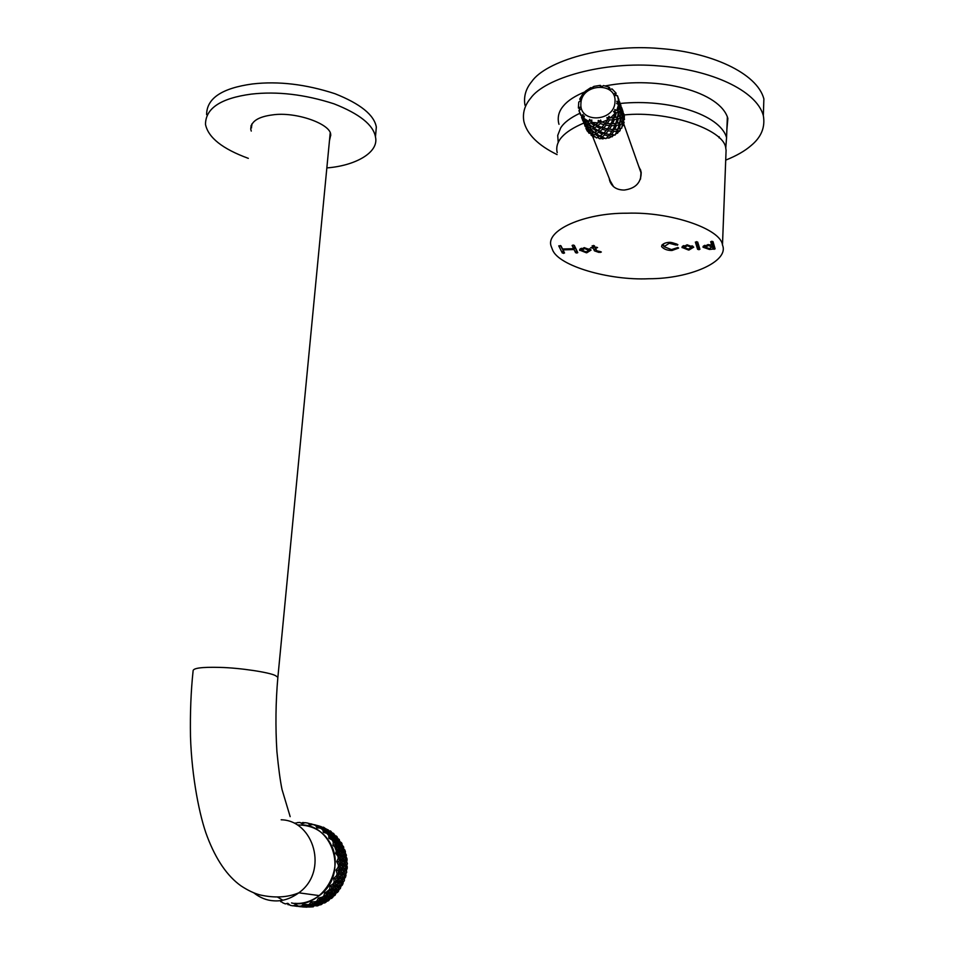 <?xml version="1.0" encoding="UTF-8"?>
<svg xmlns="http://www.w3.org/2000/svg" width="955" height="955" viewBox="0 0 955 955"><rect width="100%" height="100%" fill="white"/><g stroke="black" fill="none" stroke-linecap="round" stroke-linejoin="round"><path stroke-width="1.43" d="M322.575 827.257L324.366 827.818M324.784 828.988L325.309 828.558L324.187 827.746L328.544 830.468M329.117 830.802L331.552 832.151M330 831.984L333.677 833.464L334.823 835.804M334.799 835.577L336.423 836.091L337.593 838.001M335.671 837.332L339.252 839.433L339.825 842.441M339.908 841.677L341.424 842.644L342.248 845.068M343.716 848.959L341.735 846.405L341.627 844.375L343.74 847.073L343.382 850.069M294.761 823.079L296.396 823.019M334.835 842.823L334.93 844.865L336.936 847.443L336.984 845.33L334.835 842.823L333.426 842.298L331.958 839.779L328.902 838.299L328.699 835.374L326.753 833.261L323.47 832.402L322.695 829.716L320.367 828.104L317.012 827.901L315.687 825.574L313.085 824.523L309.754 824.977L307.988 823.115L305.23 822.685L302.043 823.747L302.854 822.53L301.1 823.15M302.854 822.53L304.896 822.78M308.238 823.365L309.468 823.544M311.414 823.95L312.118 824.153M309.754 824.953L310.829 823.795L308.799 823.938M310.829 823.795L314.279 824.917M314.947 824.845L315.639 825.036M314.231 824.845L313.037 824.416M314.374 824.69L317.788 825.8M315.222 824.977L319.686 826.779L314.875 825.132M317.215 826.003L321.489 828.307L317.215 826.003L316.153 826.35M316.535 825.299L321.274 826.672M318.373 826.003L323.16 827.639L318.719 825.848M319.949 827.126L324.963 829.167L320.725 826.875M322.563 828.319L326.55 831.101L325.631 829.895L321.56 828.534M322.766 829.943L323.554 829.382M326.55 831.101L326.67 831.698M324.187 830.182L327.887 833.405L327.123 831.984L322.886 830.301M323.136 827.149L324.103 827.531M325.309 828.558L328.413 830.026M325.034 829.394L326.025 829.191L330 831.948L326.025 829.191M327.028 830.241L326.3 830.755M326.562 831.137L327.649 831.029L331.337 834.24L327.649 831.029M327.613 832.867L328.52 832.33M331.337 834.24L331.409 834.98M329.045 833.273L332.388 836.902L331.791 835.279L327.804 833.249M324.187 827.746L323.423 827.985M328.675 835.315L329.738 834.777M332.388 836.902L332.388 837.774M330.144 835.864L330.657 837.583L333.116 839.887L332.722 838.06L328.723 835.685M330.239 830.85L331.11 831.447M331.087 831.877L334.751 835.076M331.063 833.703L331.946 833.166M332.471 834.109L335.802 837.714L335.205 836.103L331.254 834.085M332.125 836.138L333.176 835.601M335.802 837.714L335.802 838.574M333.582 836.687L336.542 840.687L336.136 838.872L332.256 836.52M329.738 831.59L330.454 831.089M332.913 838.896L334.107 838.395M336.542 840.687L336.447 841.653M334.381 839.6L334.692 841.486L336.924 843.945L336.733 841.964L332.997 839.266M333.402 841.928L334.692 841.486M336.924 843.945L336.709 845.008M336.984 837.499L339.92 841.474M336.423 836.091L337.151 836.878M336.339 839.696L337.509 839.194M336.423 840.066L337.795 840.4L338.106 842.274L340.326 844.709L340.123 842.752L337.795 840.4M335.539 836.95L336.566 836.425M336.829 842.716L338.106 842.274M340.326 844.709L340.111 845.772M338.249 843.599L338.357 845.641L340.35 848.207L340.374 846.094L336.864 843.086M336.984 845.999L338.357 845.641M340.35 848.207L340.004 849.329M338.345 847.061L338.213 849.234L339.968 851.908L340.243 849.675L336.972 846.369M336.769 849.496L338.213 849.234M339.968 851.908L339.491 853.078M338.034 850.738L337.664 853.018L339.18 855.776L339.705 853.448L336.721 849.878M341.424 842.644L341.974 843.587M341.627 844.375L340.255 843.874M340.219 843.492L341.484 843.062M341.735 846.405L340.386 846.763M341.735 847.813L341.604 849.974L343.358 852.636L343.621 850.416L340.374 847.133M340.183 850.248L341.604 849.974M343.358 852.636L342.869 853.794M340.147 850.63L341.436 851.466L341.078 853.746L342.582 856.492L343.096 854.176L341.436 851.466M339.61 853.913L341.078 853.746M342.582 856.492L341.95 857.674M340.744 855.31L340.111 857.662L341.377 860.467L342.141 858.079L339.526 854.307M338.631 857.721L340.111 857.662M341.377 860.467L340.589 861.637M339.61 859.273L338.727 861.685L339.729 864.502L340.768 862.09L338.5 858.139M343.716 848.864L345.006 850.237M345.364 851.287L345.328 853.03M346.402 855.131L344.803 852.206L344.445 854.462L345.937 857.196L346.402 855.131M346.032 856.802L347.011 858.533M347.143 859.655L346.749 861.529M347.405 863.678L346.367 860.646L345.507 863.022L346.498 865.827L347.405 863.678M346.761 865.23L347.334 867.176M347.25 868.31L346.438 870.16M346.713 872.345L346.235 869.325L344.862 871.724L345.352 874.458L346.713 872.345M345.817 873.765L345.961 875.771M345.65 876.881L344.469 878.54M344.349 880.737L344.421 877.86L342.547 880.152L342.547 882.73L344.349 880.737M343.203 882.026L342.94 883.948M342.439 884.975L340.935 886.312M340.41 888.484L340.983 885.87L338.643 887.947L338.213 890.251L340.41 888.484M339.001 889.642L338.428 891.337M337.724 892.221L336.029 893.14M335.086 895.229L336.076 892.997L333.331 894.763L332.531 896.697L335.086 895.229M333.367 896.232L332.591 897.605M331.743 898.321L329.964 898.762M328.592 900.684L329.929 898.918L326.849 900.279L325.774 901.771L328.592 900.684M326.538 901.496L325.703 902.463M324.748 902.988L323.005 902.952M321.226 904.612L322.802 903.382L318.218 905.256L321.226 904.612M318.803 905.137L318.087 905.71M317.048 906.009L315.878 905.662M313.324 906.808L310.22 906.987L313.324 906.808M302.425 906.928L306.949 907.166L303.511 906.617M343 854.63L344.445 854.462M345.937 857.196L345.316 858.366M344.122 856.014L343.502 858.354L344.755 861.147L345.519 858.772L342.917 855.035M342.045 858.426L343.502 858.354M344.755 861.147L343.979 862.305M343 859.954L342.141 862.353L343.132 865.17L344.158 862.759L341.914 858.843M342.141 862.353L340.672 862.317M343.132 865.17L342.2 866.292M341.46 863.989L340.326 866.412L341.066 869.217L342.356 866.806L340.493 862.759M338.882 866.269L340.326 866.412M341.066 869.217L339.992 870.28M339.467 868.047L338.07 870.471L338.559 873.252L340.111 870.853L338.643 866.734M344.803 852.206L343.525 851.371M343.561 850.977L344.97 850.714M344.063 862.986L345.507 863.022M346.498 865.827L345.579 866.937M344.839 864.645L343.716 867.056L344.457 869.85L345.722 867.45L343.884 863.427M342.296 866.925L343.716 867.056M344.457 869.85L343.394 870.9M342.869 868.692L341.484 871.103L341.974 873.861L343.514 871.473L342.057 867.391M340.099 870.865L341.484 871.103M341.974 873.861L340.78 874.828M340.458 872.715L338.81 875.102L339.061 877.8L340.851 875.46L339.801 871.354M337.413 874.756L338.81 875.102M339.061 877.8L337.748 878.648M337.616 876.69L335.706 879.006L335.718 881.608L337.772 879.352L337.103 875.293M345.28 859.536L346.367 860.646M346.856 859.046L345.412 859.118M343.502 871.485L344.862 871.724M345.352 874.458L344.158 875.413M343.86 873.336L342.224 875.699L342.463 878.373L344.242 876.045L343.191 871.987M340.839 875.353L342.224 875.699M342.463 878.373L341.162 879.221M341.031 877.275L339.144 879.579L339.156 882.169L341.186 879.925L340.529 875.902M337.76 879.137L339.144 879.579M339.156 882.169L337.748 882.886M337.437 879.734L337.795 881.107L335.659 883.327L335.444 885.81L337.712 883.662L337.795 881.107M334.286 882.766L335.659 883.327M335.444 885.81L333.952 886.359M334.131 884.796L331.755 886.897L331.337 889.224L333.832 887.207L333.928 883.435M346.235 869.325L345.435 868.035M345.662 867.57L347.071 867.701M342.547 880.152L341.174 879.71M342.547 882.73L341.15 883.435M340.851 880.307L341.198 881.68L339.085 883.876L338.87 886.347L341.114 884.211L341.198 881.68M337.724 883.327L339.085 883.876M338.87 886.347L337.39 886.897M337.581 885.333L335.229 887.422L334.799 889.738L337.27 887.744L337.378 883.984M333.892 886.777L335.229 887.422M334.799 889.738L333.271 890.132M333.558 888.795L330.979 890.74L330.358 892.889L333.044 891.039L333.498 887.493M329.714 890L330.979 890.74M330.358 892.889L328.818 893.104M329.165 892.006L326.383 893.785L325.595 895.742L328.472 894.083L329.236 890.776M344.421 877.86L343.919 876.499M344.23 875.95L345.591 876.284M337.342 887.302L338.643 887.947M338.213 890.251L336.709 890.633M336.996 889.308L334.441 891.254L333.82 893.391L336.482 891.552L336.936 888.031M333.188 890.514L334.441 891.254M333.82 893.391L332.292 893.593M332.638 892.507L329.881 894.274L329.081 896.22L331.946 894.572L332.698 891.29M328.699 893.462L329.881 894.274M329.081 896.22L327.577 896.268M327.947 895.408L324.998 896.996L324.055 898.739L327.088 897.282L328.114 894.298M323.912 896.124L324.998 896.996M324.055 898.739L322.599 898.607M322.945 897.998L319.83 899.371L318.743 900.875L321.942 899.646L323.196 896.996M340.983 885.87L340.78 884.533M341.126 883.876L342.475 884.426M332.173 893.964L333.331 894.763M332.531 896.697L331.051 896.733M331.588 894.787L331.421 895.897L328.496 897.461L327.541 899.192L330.561 897.748L331.421 895.897M327.422 896.602L328.496 897.461M327.541 899.192L326.109 899.073M326.455 898.464L323.363 899.825L322.277 901.329L325.452 900.099L326.706 897.473M322.396 898.93L323.363 899.825M322.277 901.329L320.928 901.054M321.226 900.672L316.785 903.072L320.092 902.081L321.525 899.813M317.144 900.923L317.979 901.818M316.785 903.072L315.568 902.678M315.747 902.499L311.115 904.397L314.517 903.657L316.081 901.783M336.076 892.997L336.136 891.803M337.855 891.755L336.614 891.027M325.906 899.395L326.849 900.279M325.774 901.771L324.437 901.508M324.724 901.126L320.319 903.514L323.602 902.523L325.034 900.267M320.677 901.377L321.513 902.26M320.319 903.514L319.125 903.12M319.292 902.941L314.684 904.827L318.075 904.087L319.639 902.224M315.269 902.976L315.962 903.836M314.684 904.827L313.658 904.361M313.67 904.349L308.907 905.71L312.369 905.245L314.016 903.776M309.659 904.158L310.232 904.982M308.907 905.71L307.999 905.173M307.88 905.328L303.022 906.152L306.543 905.949L308.202 904.898M329.929 898.918L330.167 897.939M331.946 897.939L330.884 897.079M318.815 903.418L319.483 904.266M318.218 905.256L317.203 904.791M317.215 904.779L312.476 906.14L315.914 905.662L317.561 904.218M313.276 904.636L313.801 905.412M312.476 906.14L311.581 905.603M311.473 905.746L306.639 906.57L310.136 906.367L311.784 905.328M307.617 905.459L307.999 906.116M306.639 906.57L300.753 906.546L305.636 906.271M301.78 905.722L302.102 906.367M295.143 906.092L299.882 906.2M299.715 906.343L294.247 905.364M322.802 903.382L323.136 902.666M324.187 901.818L324.998 902.702M311.199 905.889L311.569 906.534M310.22 906.987L304.37 906.964L309.229 906.689M303.356 906.761L298.449 906.402M298.808 906.522L301.589 906.796M297.471 906.367L296.134 906.211M294.82 906.032L293.436 905.77M290.236 905.233L286.655 903.597M316.821 905.077L317.335 905.829M301.135 906.761L299.786 906.629M282.214 902.236L280.698 901.639M317.012 827.878L318.337 826.815M297.459 824.941C313.586 825.013 324.975 831.984 331.612 845.843C344.839 871.963 319.424 910.043 291.526 902.929M282.728 902.797L285.33 903.896L287.777 903.311L290.451 905.4L293.233 905.877L295.549 904.648L298.581 906.176L301.422 906.02L303.475 904.194L308.775 904.815L311.235 901.962L316.547 901.639L318.421 898.082L323.578 896.805L324.76 892.686L329.582 890.538L329.964 886.025L334.262 883.1L333.784 878.397L337.425 874.852L336.065 870.148L338.941 866.149L336.709 861.637L338.738 857.375L335.683 853.257L336.829 848.923L333.044 845.366L333.307 841.164L331.958 839.779M328.926 838.323L330.657 837.583M323.494 832.414L325.046 831.471M302.043 823.747L299.93 822.446L297.124 822.637M322.695 829.716L320.367 828.104M328.699 835.374L326.753 833.261M315.687 825.574L313.085 824.523M287.789 903.335L288.147 904.779M301.422 906.02L298.581 906.176M303.499 904.218L304.382 905.698M309.539 904.313L306.758 905.113M317.203 900.828L314.625 902.224M324.091 895.73L321.823 897.664M329.881 889.236L328.019 891.624M334.322 881.632L332.961 884.366M337.222 873.264L336.399 876.224M338.44 864.514L338.213 867.558M337.939 855.752L338.309 858.76M335.683 853.257L337.664 853.018M335.742 847.395L336.685 850.213M333.044 845.366L334.93 844.865M295.561 904.672L296.181 906.152M303.022 906.152L302.102 905.447M311.246 901.998L312.381 903.394M311.115 904.397L309.886 903.848M318.445 898.094L319.83 899.371M318.743 900.875L317.323 900.589M324.796 892.698L326.383 893.785M325.595 895.742L324.067 895.778M329.988 886.025L331.755 886.897M331.337 889.224L329.797 889.618M333.82 878.385L335.706 879.006M335.718 881.608L334.298 882.325M336.1 870.136L338.07 870.471M337.354 874.219L338.559 873.252M336.733 861.625L338.727 861.685M339.729 864.502L338.786 865.648M339.18 855.776L338.536 856.969M336.936 847.443L336.59 848.589M333.116 839.887L333.02 840.866M327.887 833.405L327.959 834.157M326.109 892.364L329.308 889.594M338.87 871.736L339.228 869.599M338.524 856.349L335.169 848.076M613.552 186.679L610.197 180.829L592.566 136.231M623.185 120.676L624.128 122.407L621.991 126.884M620.499 128.567L620.01 130.751L615.509 134.237M614.077 135.061L609.015 138.033L606.652 137.938M605.04 138.308L599.477 138.738L597.746 137.413M595.514 137.162L591.145 135.252L590.787 133.318M587.874 131.504L585.916 128.412L586.358 127.504M615.008 101.767C614.566 122.133 578.933 123.732 580.915 103.415C581.38 83.264 616.763 81.426 615.008 101.767M580.198 99.869L579.721 99.081L580.867 98.986L580.174 101.135L578.754 102.054L578.396 108.011L579.804 107.199L579.41 108.775L580.246 109.3L579.005 110.935L581.667 116.08L582.956 114.528L583.23 116.14L584.424 116.104L583.708 118.277L588.805 121.44L589.605 119.315L590.512 120.652L591.778 119.996L591.825 122.383L597.4 122.861L598.224 122.789L598.248 120.425L599.609 121.261L600.623 120.055L601.495 122.288L607.667 119.888L606.891 117.608L608.431 117.823L608.92 116.259L610.496 118.014L615.032 113.323L613.54 111.484L614.925 111.114L614.757 109.479L616.727 110.529L618.589 104.632L616.655 103.486L618.745 101.588L616.775 101.29L617.599 102.686M602.557 134.178L598.63 132.327L596.242 133.736L600.074 136.052L603.596 132.96M602.39 129.283L599.883 131.432L603.823 133.043L606.294 130.429L602.39 129.283L601.972 127.087M604.539 134.918L602.032 137.043L605.948 138.63L608.419 136.04L604.539 134.918L604.121 132.745M600.218 123.577L597.699 125.75L601.662 127.373L604.157 124.735L600.218 123.577L599.74 121.106M600.397 128.531L596.445 126.657L594.046 128.089L597.902 130.441L601.447 127.302M589.032 121.333L590.978 120.449L591.802 122.359L595.705 124.735L598.188 122.813M583.708 118.277L586.859 121.965L588.805 121.44M587.361 131.193L585.916 128.412M599.776 121.07L605.375 123.219L607.667 119.888M579.578 112.535L581.667 116.08M616.727 110.529L618.589 109.562L618.589 104.632M602.903 138.976L600.791 137.926L599.477 138.738M615.689 94.987L617.527 95.834L618.756 101.564L617.933 96.933M612.334 136.732L610.329 136.434L609.015 138.033M602.832 86.081L603.536 85.556L609.481 87.359L608.538 88.111L610.424 89.257L612.095 88.958L616.13 93.208L614.531 93.566L615.832 94.497L615.521 95.464L617.503 95.81M620.01 130.751L618.47 131.05L617.563 133.282M593.891 136.971L591.145 135.252M608.454 117.763L613.647 117.74L615.032 113.323M593.473 87.203L593.914 86.392L600.325 85.353L600.206 86.129L602.533 86.272L603.572 85.556M623.806 114.134L624.427 116.737L623.758 113.645L622.445 113.812M585.308 92.098L585.296 91.286L590.787 87.633L591.432 88.075L593.891 86.416M579.721 99.081L583.004 93.65L585.869 91.764L585.308 91.262M624.128 122.407L623.126 125.594M622.362 113.908L623.722 114.624L624.486 119.471L622.672 120.987M600.862 85.986L600.325 85.353M624.224 117.381L624.427 116.737M621.418 121.798L622.469 123.505L621.741 128.173L617.837 129.032M609.624 88.326L609.481 87.359M623.34 122.992L621.442 121.786M583.935 93.53L583.004 93.65M591.623 87.932L590.787 87.633M614.925 111.114L615.032 113.275M599.955 135.992L596.553 137.974L593.019 134.977L592.733 132.972M600.791 137.926L600.731 135.598M591.264 133.222L589.032 133.282L586.513 129.14L587.062 127.731M608.204 117.787L607.678 119.853M592.076 135.168L592.709 132.984M616.93 129.283L616.942 131.241L615.044 135.097L609.887 134.225M615.689 94.39L616.13 93.208M618.47 131.05L617.037 129.271M619.091 104.071L619.353 109.037L620.452 107.963L619.676 103.044L619.091 104.071L617.037 103.176L618.577 104.596M609.23 134.5L608.419 136.04M610.329 136.434L609.636 134.548M583.219 116.104L581.691 116.092L581.631 117.477L582.562 116.092M583.016 118.181L581.989 117.787L584.544 122.001L585.988 122.073L583.016 118.181L583.959 116.128L583.708 118.241M579.458 108.584L578.408 108.022M585.248 126.573L584.758 125.475M599.561 121.237L598.224 122.789M586.167 128.818L586.931 127.707M590.512 120.652L588.841 121.428M590.668 122.92L588.567 123.672L592.16 126.729L594.476 125.523L590.668 122.92L591.778 119.996M600.814 135.538L602.032 137.043M616.285 112.917L615.104 117.477L617.67 116.773L618.398 112.022L616.285 112.917L614.459 111.269L613.54 111.484M620.857 107.342L621.61 107.533L622.827 113.215L623.758 113.645M623.042 111.842L622.481 109.98M582.992 120.927L582.502 119.805M581.523 117.334L583.159 121.285L581.631 117.477M583.803 123.04L586.227 127.504L583.577 122.395L584.424 121.834M589.104 127.672L591.061 127.158L587.612 123.887L585.976 123.995L589.104 127.672M585.296 123.911L584.269 123.505L586.8 127.683L588.244 127.767L585.296 123.911L586.167 122.037M590.465 133.39L586.513 129.14M594.368 132.387L596.672 131.205L592.9 128.639L590.811 129.355L594.368 132.387M589.856 129.558L588.232 129.653L591.336 133.294L593.282 132.805L589.856 129.558L590.5 127.337M579.017 110.458L579.864 109.073M580.7 115.197L580.198 114.063M615.736 123.493L617.121 119.089L614.351 119.673L612.585 123.768L615.736 123.493M608.228 130.823L605.792 133.664L609.624 134.571L611.904 131.289L608.228 130.823L607.523 128.913L609.803 125.618L606.091 125.141L603.656 128.018L607.511 128.925M611.582 125.702L609.397 129.223L612.979 129.474L614.889 125.583L611.582 125.702L610.496 123.78M620.643 115.364L620.643 110.458L619.282 111.52L618.78 116.343L620.643 115.364M619.711 122.515L620.452 117.799L618.351 118.707L617.169 123.219L619.711 122.515M616.942 131.241L613.671 131.372L611.498 134.846M616.417 125.403L614.674 129.462L617.789 129.164L619.174 124.807L616.417 125.403L614.972 123.589M618.78 101.517L619.58 101.708L620.81 107.426L619.747 102.149M622.481 113.752L621.705 108.87L621.395 114.827L622.481 113.752M622.672 121.082L622.672 116.224L621.323 117.286L620.822 122.073L622.672 121.082M618.41 98.317L618.983 100.227M622.469 123.505L620.392 124.413L619.21 128.889M610.878 123.792L612.8 119.853L609.469 119.96L607.273 123.517L610.878 123.792M598.857 136.816L595.108 134.261L593.019 134.977M620.452 104.191L621.025 106.077M622.457 113.561L623.138 112.213L621.777 107.975M623.722 114.624L623.4 120.557M620.308 108.13L621.705 108.87M621.251 114.91L622.672 116.224M621.801 108.381L620.392 108.046M623.149 115.674L621.311 114.886M612.776 117.847L612.8 119.853M607.129 128.865L606.294 130.429M610.269 123.768L609.803 125.618M613.683 117.62L615.104 117.477M614.351 119.673L612.871 117.835M610.997 123.577L612.585 123.768M604.288 132.59L605.792 133.664M607.774 128.591L609.397 129.223M597.794 130.381L596.672 131.205M604.993 123.147L604.157 124.735M609.469 119.96L608.251 117.799M605.625 122.885L607.273 123.517M598.642 129.916L599.883 131.432M598.63 132.327L598.57 129.976M595.443 131.886L596.242 133.736M602.128 126.931L603.656 128.018M606.091 125.141L605.386 123.207M595.108 134.261L595.407 131.909M618.076 102.197L619.676 103.044M619.198 109.121L620.643 110.458M619.377 116.068L620.452 117.799M618.613 122.861L619.174 124.807M619.771 102.555L618.136 102.149M621.132 109.921L619.246 109.097M620.654 115.269L621.395 114.827M621.323 117.286L619.401 116.056M619.735 122.431L620.822 122.073M620.392 124.413L618.649 122.849M617.312 110.255L618.398 112.022M618.351 118.707L616.584 117.119L617.121 119.089M612.358 129.462L611.904 131.289M614.865 123.601L614.889 125.583M618.601 109.479L619.353 109.037M619.282 111.52L617.324 110.255M617.682 116.701L618.78 116.343M615.772 123.362L617.169 123.219M613.671 131.372L612.597 129.474M613.098 129.259L614.674 129.462M582.645 116.092L581.989 117.787M595.431 124.819L594.476 125.523M591.42 126.991L592.124 126.705M592.1 126.681L591.061 127.158M589.044 127.6L588.244 127.767M587.552 129.57L588.411 127.731M592.9 128.639L593.21 126.227L594.046 128.089M596.445 126.657L596.374 124.269M590.524 127.337L590.811 129.355M596.445 124.21L597.699 125.75M588.471 127.719L588.232 129.653M586.788 121.894L585.988 122.073M583.911 123.183L584.699 122.037M587.612 123.887L588.268 121.619L588.567 123.672M586.227 122.025L585.976 123.995M584.83 122.049L584.269 123.505M618.422 116.462L617.67 116.737M640.495 179.146L640.996 172.76L639.456 168.414M558.997 124.305L558.556 122.586C557.445 116.331 559.188 110.625 563.796 105.492C568.022 100.454 575.185 95.846 585.296 91.692M605.398 85.902C659.654 75.397 720.321 91.99 727.865 118.432L726.874 129.546M557.099 154.603C538.095 145.303 527.017 134.273 523.889 121.524C522.409 113.12 524.629 105.384 530.562 98.341C544.422 78.238 603.572 60.822 659.356 65.967C709.971 69.62 756.467 90.068 763.332 115.591C765.385 127.23 761.254 137.269 750.94 145.697C744.864 150.986 736.46 155.796 725.705 160.13M763.439 112.499L763.881 98.878C757.04 72.926 710.675 52.203 660.192 48.562C604.563 43.417 545.532 61.204 531.672 81.676C525.751 88.851 523.519 96.706 524.987 105.265M251.75 124.078L251.81 126.024M294.82 903.323C303.057 904.015 311.211 901.436 319.292 895.611C348.48 874.911 333.582 825.478 301.959 824.893M329.941 135.717L330.394 133.831M282.835 900.207L277.475 897.055M251.261 131.074L250.747 129.212C250.807 121.512 258.101 116.737 272.629 114.886C295.943 111.389 331.552 124.15 330.705 135.085L329.451 140.731M329.762 137.496L330.764 135.467M248.324 158.351C222.491 148.908 208.214 137.592 205.492 124.389C205.54 108.309 220.808 98.21 251.296 94.115C277.213 91.155 304.776 94.39 333.987 103.82C359.438 113.836 373.262 124.854 375.458 136.875C379.338 152.669 354.723 165.812 327.076 167.889L326.837 167.913M375.566 135.694L376.33 127.087C374.157 114.934 360.357 103.808 334.966 93.709C305.803 84.207 278.275 80.96 252.395 83.968C221.942 88.147 206.686 98.353 206.614 114.624M251.607 127.815L251.046 125.594M638.644 166.086L641.187 172.139C641.294 182.56 635.636 188.529 624.212 190.057C616.572 189.997 611.701 186.774 609.588 180.388L609.242 178.418M609.648 179.456L610.293 182.393M722.517 245.113C729.453 261.646 689.355 278.872 648.851 278.741C609.051 280.639 558.436 265.872 552.527 249.804L551.322 246.677C544.481 230.501 584.532 212.786 627.065 213.216C670.84 211.592 720.918 229.081 722.481 244.981L722.517 245.113M726.122 150.568L725.716 147.75C723.413 128.973 666.542 110.314 624.128 114.958M583.815 123.064C563.45 131.73 554.592 141.615 557.219 152.693M713.015 241.615L710.687 241.663L711.702 245.125L707.93 244.599L703.011 247.214L709.398 249.458L715.116 248.885L713.015 241.615M699.92 249.291L697.687 242.045L695.359 242.081L697.628 249.351L699.92 249.291M573.036 245.077L572.105 245.483L573.645 248.682L562.555 248.992L560.991 245.853L558.747 245.853L562.316 253.015L564.536 252.98L562.984 249.852L574.051 249.553L575.555 252.657L576.868 253.051L577.775 252.609L574.361 245.483L573.036 245.077M689.009 250.007L693.736 247.154L687.027 244.814L681.989 247.429L688.495 250.019L688.949 249.04M586.836 252.765L591.085 250.055L584.174 247.667L579.601 250.079L586.346 252.777L586.788 251.786M672.069 250.461L678.611 248.085L677.919 247.512L671.461 249.601L663.952 246.665L669.288 243.262L675.842 245.029L677.871 244.635C673.753 242.928 670.864 242.176 669.216 242.367L668.691 242.391C664.776 242.713 662.4 244.05 661.576 246.378L661.672 246.724C663.928 249.183 667.223 250.437 671.544 250.473L672.01 249.506M600.206 251.559L596.672 250.783L595.443 248.061L597.579 247.584L595.049 247.202L594.416 245.805L592.148 245.817L592.804 247.261L590.691 247.703L593.198 248.133L594.44 250.843L598.797 252.371L601.352 252.025L600.206 251.559M593.198 248.133L593.807 245.757L596.075 249.47M592.804 247.261L593.604 245.423M595.443 248.061L595.216 247.19M671.807 250.497L671.819 249.542M662.388 244.576L663.832 246.151M677.417 245.232L677.334 244.301M669.288 243.262L669.3 242.379M663.952 246.665L663.343 243.931M586.597 252.788L586.609 251.822M580.652 248.634L581.702 249.386M589.092 249.864L590.297 249.195M584.627 248.551L588.925 250.341L586.155 251.905L581.905 250.294L584.627 248.551L584.627 247.691M688.758 250.031L688.758 249.076M683.028 245.936L684.126 246.7M691.647 246.963L692.9 246.235M687.361 245.722L691.492 247.429L688.436 249.136L684.353 247.608L687.361 245.722L687.361 244.826M574.051 249.553L574.671 247.19L576.868 250.723L576.868 253.051M562.984 249.852L562.77 248.992M560.358 245.519L563.593 251.081M573.645 248.682L574.468 246.784L573.68 245.125M696.601 241.639L698.332 247.202L699.311 247.309M712.74 248.718L713.289 246.02L714.531 246.868M712.167 246.486L713.289 246.02M709.661 249.47L709.649 248.515M704.098 245.626L705.088 246.223M711.702 245.125L712.561 243.489L711.893 241.197M712.478 245.542L712.215 244.134M708.443 245.483L712 247.011L709.326 248.575L705.339 247.214L708.443 245.483L708.455 244.587M640.769 170.336L639.086 167.352M558.233 142.57L557.72 135.395L560.633 127.994C563.832 122.741 570.254 117.835 579.876 113.275M620.213 103.474C668.667 98.472 720.034 114.493 726.564 137.604L725.764 148.025M253.767 892.83C260.047 897.76 266.648 900.41 273.572 900.792C282.059 901.508 290.475 898.846 298.82 892.818C328.974 871.414 313.753 820.357 281.176 819.784M290.165 816.644L282.035 789.546C280.245 780.939 278.538 768.286 276.914 751.597C275.362 726.755 275.685 701.973 277.869 677.262L275.589 675.698C270.205 672.427 239.49 667.796 219.948 667.402C201.66 666.912 192.719 668.13 193.089 671.031C190.94 691.074 190.069 712.908 190.487 736.508C191.74 777.394 199.75 817.17 207.307 836.759C216.057 859.715 227.278 876.069 240.947 885.834C247.775 890.335 254.137 893.367 260.011 894.931C274.658 898.201 287.598 897.497 298.82 892.818L319.292 895.611M330.179 133.246L277.75 678.599M600.409 252.418L600.42 251.583M600.241 252.418L600.277 251.571M598.797 252.371L598.833 251.523M594.44 250.843L595.156 248.718M592.028 248.157L592.028 247.285M596.648 248.037L596.66 247.178M671.544 250.473L671.604 249.577M661.672 246.724L662.376 244.587M675.842 245.029L676.2 243.764M586.346 252.777L586.406 251.869M579.709 250.413L580.222 248.909M688.495 250.019L688.555 249.112M682.037 247.62L682.455 246.33M575.555 252.657L576.271 250.532M563.629 253.409L563.641 251.189M562.316 253.015L563.032 250.902M698.917 249.756L698.929 247.381M697.628 249.351L698.332 247.202M714.089 249.351L714.101 246.975M712.812 248.945L713.516 246.784M709.899 249.446L709.84 248.467M709.398 249.458L709.446 248.551M703.011 247.214L703.369 246.127M324.413 898.106L325.178 898.213M327.899 898.571L328.663 898.679M719.067 137.842L719.139 136.672M618.589 99.666L619.031 100.92M620.201 104.286L621.072 106.781M622.23 110.1L623.09 112.559M623.734 123.887L640.996 172.771M763.332 115.591L763.881 98.878M375.458 136.875L376.33 127.087M250.747 129.212L251.093 125.953M609.588 180.388L610.018 181.462M726.087 150.293L722.481 244.981M662.078 244.874L661.576 246.378M579.912 249.183L579.601 250.079M581.905 250.294L581.452 248.276M588.925 250.341L589.474 248.742M682.312 246.486L681.989 247.429M684.353 247.608L683.852 245.554M691.492 247.429L692.029 245.781M703.262 246.235L702.976 247.082M705.339 247.214L704.862 245.292M712 247.011L712.705 244.85M727.364 116.713L726.564 137.604"/></g></svg>
